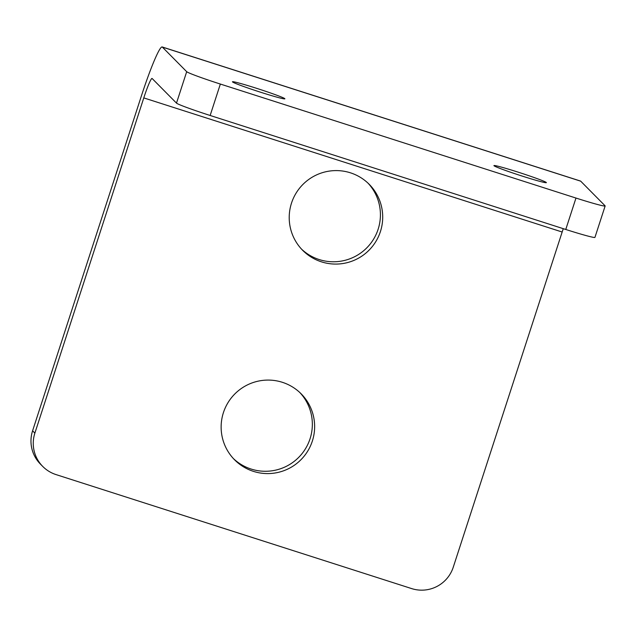 <?xml version="1.0" encoding="UTF-8"?>
<svg xmlns="http://www.w3.org/2000/svg" width="637" height="637" viewBox="0 0 637 637"><rect width="100%" height="100%" fill="white"/><g stroke="black" fill="none" stroke-linecap="round" stroke-linejoin="round"><path stroke-width="0.96" d="M563.275 228.675A22.048 1.919 -72.2 0 0 562.16 232.019L143.787 97.907A22.048 1.919 -72.2 0 1 152.044 78.447A22.048 1.919 -72.2 0 1 152.116 78.494L176.489 103.114A33.076 1.497 18 0 0 210.146 115.48L565.767 229.471A33.076 1.497 18 0 0 594.942 237.386L605.15 205.958A33.076 1.497 -162 0 1 575.975 198.051L565.767 229.471M210.146 115.48L220.354 84.052A33.076 1.497 -162 0 1 186.697 71.686L176.489 103.114M605.15 205.958A33.076 1.497 -162 0 0 605.07 205.799L580.705 181.179L162.331 47.074L186.697 71.686M220.354 84.052L575.975 198.051M518.247 172.189A27.566 1.242 -162 0 1 546.371 182.628A27.566 1.242 -162 0 1 519.768 175.302A27.566 1.242 -162 0 1 493.938 165.596A27.566 1.242 -162 0 1 518.247 172.189M256.767 88.376A27.566 1.242 -162 0 1 284.882 98.815A27.566 1.242 -162 0 1 258.28 91.481A27.566 1.242 -162 0 1 232.457 81.775A27.566 1.242 -162 0 1 256.767 88.376M32.591 430.811A33.076 32.917 135.3 0 0 40.457 464.134L42.743 466.443A33.076 32.917 -44.7 0 1 34.876 433.112L32.591 430.811L141.502 95.598A55.124 4.801 -72.2 0 1 162.14 46.947A55.124 4.801 -72.2 0 1 162.331 47.074M562.16 232.019L453.249 567.225A33.076 32.917 -44.7 0 1 411.661 588.596L56.04 474.597A33.076 32.917 -44.7 0 1 42.743 466.443M143.787 97.907L34.876 433.112M312.337 441.091A46.859 46.628 -44.7 0 1 234.583 459.81A46.859 46.628 -44.7 0 1 235.077 393.698A46.859 46.628 -44.7 0 1 312.337 441.091M380.408 231.589A46.859 46.628 -44.7 0 1 302.655 250.301A46.859 46.628 -44.7 0 1 303.156 184.197A46.859 46.628 -44.7 0 1 380.408 231.589M233.46 458.632A46.859 46.628 135.3 0 0 310.052 438.782A46.859 46.628 135.3 0 0 300.027 392.742M301.532 249.131A46.859 46.628 135.3 0 0 378.123 229.28A46.859 46.628 135.3 0 0 368.098 183.241M162.14 46.947L580.514 181.059A55.124 4.801 107.8 0 1 580.705 181.179"/></g></svg>
